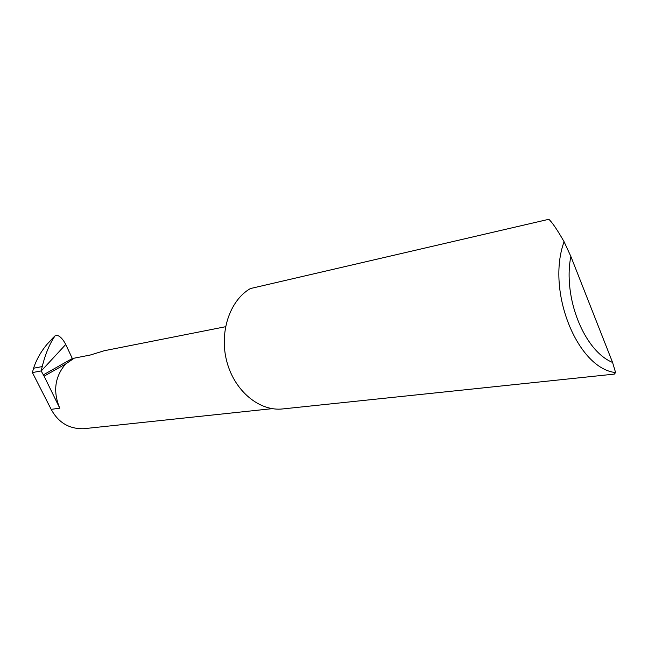 <?xml version="1.0" encoding="UTF-8"?>
<svg xmlns="http://www.w3.org/2000/svg" width="648" height="648" viewBox="0 0 648 648"><rect width="100%" height="100%" fill="white"/><g stroke="black" fill="none" stroke-linecap="round" stroke-linejoin="round"><path stroke-width="0.97" d="M225.528 326.722L104.263 350.73L90.412 354.991L74.277 358.158L65.57 364.038C54.764 376.861 52.836 391.578 59.77 408.191L51.176 409.358L32.4 372.576L33.558 368.234L42.25 366.557C45.32 354.027 49.613 343.764 55.129 335.761L47.353 343.95C41.14 351.257 36.539 359.348 33.558 368.234M614.296 374.115L615.6 372.576C577.465 368.623 546.029 290.993 564.084 241.728C557.434 230.056 552.363 222.572 548.856 219.283L250.387 288.554C229.578 300.453 218.903 332.861 226.97 362.111C234.859 391.433 259.743 411.658 282.828 408.92L614.296 374.115M65.57 364.038L44.105 376.164L41.14 370.931L42.25 366.557M41.14 370.931L32.4 372.576M52.075 338.734L55.129 335.761M55.712 335.121C59.195 335.259 62.54 338.369 65.74 344.469L41.18 371.029M44.105 376.164L59.77 408.191M272.217 408.661L83.633 428.725C69.174 429.049 58.352 422.593 51.176 409.358M72.617 359.146L65.74 344.469M564.084 241.728L570.856 256.43L612.571 362.426L615.6 372.576M570.856 256.43C562.707 297.473 584.213 350.973 612.571 362.426M43.052 375.022L72.252 358.555"/></g></svg>
